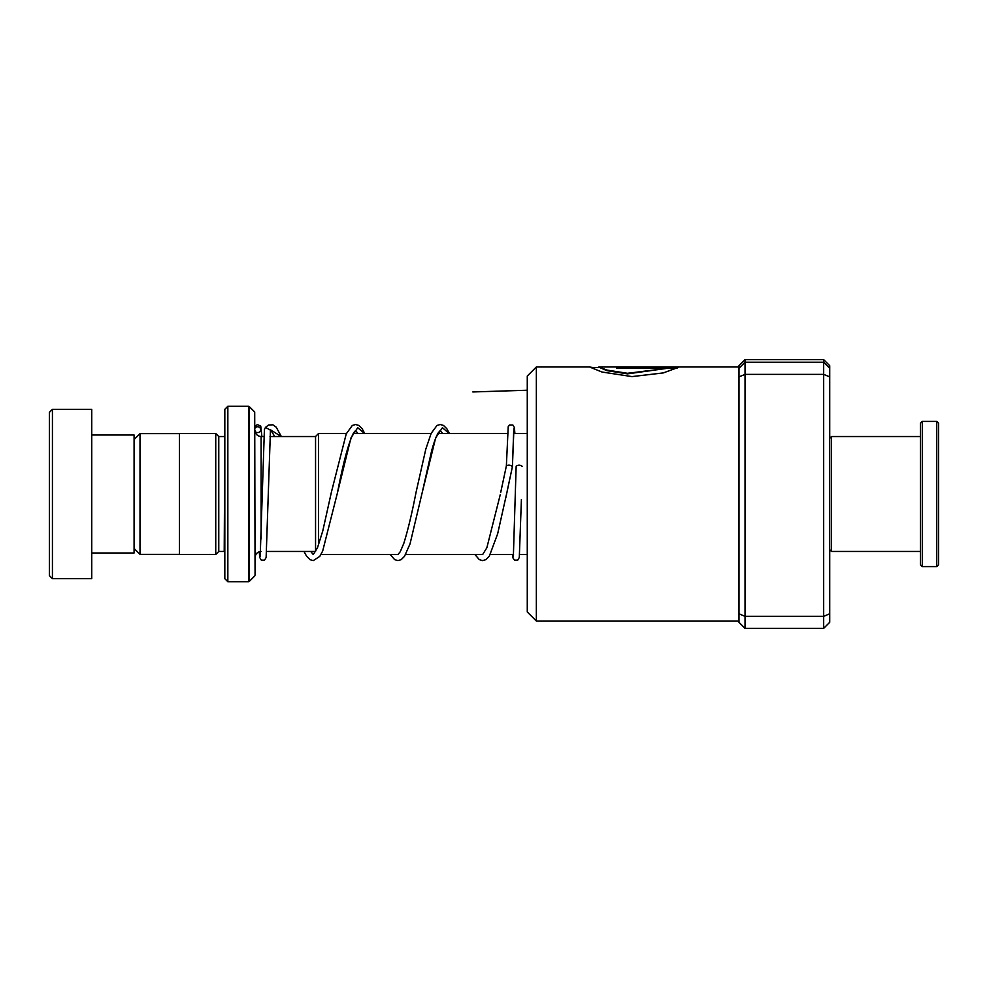 <?xml version="1.0" encoding="UTF-8"?>
<svg xmlns="http://www.w3.org/2000/svg" width="988" height="988" viewBox="0 0 988 988"><rect width="100%" height="100%" fill="white"/><g stroke="black" fill="none" stroke-linecap="round" stroke-linejoin="round"><path stroke-width="1.48" d="M134.084 548.439L140.012 554.367L140.012 433.633L179.458 433.633M266.649 551.465L315.555 551.465L315.555 436.486L318.581 433.46L318.581 544.919M224.819 436.474L224.214 551.465L218.768 551.465L218.768 436.535L215.742 433.51L179.458 433.51L179.458 554.49L215.742 554.49L215.742 433.51M254.706 411.984L255.065 575.164L254.706 411.984L249.371 406.648L249.371 581.352L248.519 581.71L248.519 406.29L227.845 406.29L227.845 581.71L224.819 578.684L224.819 409.316L227.845 406.29M49.4 575.658L49.4 412.342L52.426 409.316L52.426 578.684L49.4 575.658M91.748 435.016L134.084 435.016L134.084 552.984L91.748 552.984M52.426 409.316L91.748 409.316L91.748 578.684L52.426 578.684M829.722 438.351L831.538 436.535L831.538 551.465L920.458 551.465M938.6 423.222L938.6 564.778L936.785 566.593L936.785 421.407L938.6 423.222M922.273 566.593L920.458 564.778L920.458 423.222L922.273 421.407L922.273 566.593L936.785 566.593M536.348 621.032L527.271 611.955L527.271 376.045L536.348 366.968L536.348 621.032L738.987 621.032M593.479 367.573L589.787 367.079L602.025 372.031L632.011 376.589L663.232 372.933L678.472 367.351L616.463 367.351L616.463 368.339L667.209 368.339L627.454 373.303L606.793 370.043L599.074 366.968L678.262 366.98M738.987 613.795L745.038 616.339L745.038 628.368L738.987 622.304L738.987 365.696L745.038 359.632L823.671 359.632L823.671 374.39L829.722 376.86L829.722 622.304L823.671 628.368L823.671 374.39L745.038 374.39L745.038 616.339L823.671 616.339L829.722 613.795M745.038 628.368L823.671 628.368M745.038 359.632L745.038 362.213L823.671 362.213L829.722 368.252L829.722 376.86M738.987 368.252L745.038 362.213L745.038 374.39L738.987 376.86M823.671 359.632L829.722 365.696L829.722 368.252M677.459 367.956L616.463 368.339M598.679 367.079L606.793 370.624L627.442 373.872L667.209 368.339M513.365 556.355L516.156 466.213C518.181 464.817 520.207 464.854 522.22 466.348L522.22 466.373M512.377 466.805L512.414 466.608C510.401 464.94 508.388 464.731 506.362 465.966L500.743 492.283M264.401 429.582L265.5 427.359L270.428 430.188M255.065 431.213A3.026 2.927 180 0 0 260.659 429.669A3.026 2.927 180 0 0 255.065 428.125M527.271 390.235L472.832 391.952M261.116 538.929L261.116 436.535C257.436 436.177 255.423 434.164 255.065 430.484M505.77 497.927L512.414 466.608L513.661 431.818L514.896 433.46L514.378 427.545L512.858 425.001L509.524 425.001L508.215 426.705L506.362 465.904M521.405 499.483L519.293 557.504L517.737 560.122L514.452 560.122L513.007 558.022L512.574 554.54M270.453 429.755L281.172 436.535M357.952 433.46L355.618 430.558L353.692 432.67C348.813 441.846 343.404 461.89 337.464 492.802L350.975 437.882L357.73 427.693L364.486 433.46M440.228 430.546L438.376 432.682C436.251 436.066 434.016 442.093 431.645 450.775L422.16 492.753L435.659 437.869L442.414 427.693L449.17 433.46M179.458 554.367L140.012 554.367M527.271 554.54L519.614 554.54M513.525 554.54L490.307 554.54M482.613 554.54L405.623 554.54M397.917 554.54L320.939 554.54M218.768 551.465L215.742 554.49M254.706 576.016L249.371 581.352M248.519 581.71L227.845 581.71M248.519 406.29L249.371 406.648M224.214 436.535L218.768 436.535M261.116 551.465C257.436 551.823 255.423 553.836 255.065 557.516M527.271 433.46L513.562 433.46M507.486 433.46L437.906 433.46M431.114 433.46L353.222 433.46M346.43 433.46L318.581 433.46M315.555 436.535L270.033 436.535M263.969 436.535L261.116 436.535M134.084 439.561L140.012 433.633M922.273 421.407L936.785 421.407M831.538 436.535L920.458 436.535M829.722 549.649L831.538 551.465M536.348 366.968L590.108 366.968M678.373 366.968L738.987 366.968M590.342 367.573L598.679 367.573M512.414 466.62L513.921 428.755M270.354 431.151L271.231 430.435M270.996 430.607L274.788 436.535M364.745 433.46L362.139 428.73L358.805 425.433L355.606 424.507L352.296 425.47L346.232 433.905L331.412 492.11L322.767 530.964L317.481 547.772L313.282 554.552M313.245 554.54L310.775 551.465M449.429 433.46L446.823 428.73L443.489 425.433L440.179 424.507L436.992 425.47L431.163 433.361L425.803 449.132L416.109 492.061C411.984 513.229 407.883 530.334 403.808 543.363L400.313 551.625L397.966 554.552M442.636 433.46L440.265 430.558M500.274 494.593L486.849 547.772L482.65 554.552M512.402 466.707L507.227 490.863M270.453 429.978L266.13 557.516L264.574 560.122L261.289 560.122L259.733 557.491L259.239 551.761M260.634 430.015L260.783 428.693M255.571 431.805L255.657 433.09M264.413 429.36L260.202 556.355M255.065 426.717L257.3 424.568L260.746 426.087L261.894 436.535M304.008 551.465L306.601 556.244L310.071 559.702L313.27 560.604L319.791 556.368L322.681 551.02L337.464 492.802M390.235 554.54L394.644 559.64L397.954 560.604L401.153 559.677L404.475 556.38L410.032 543.894L422.16 492.753M474.919 554.54L479.328 559.64L482.514 560.604L485.837 559.677L489.332 556.145L497.656 533.804L506.795 492.975M265.5 427.359L268.514 425.025L272.836 424.803L276.171 427.137L281.345 436.535"/></g></svg>
